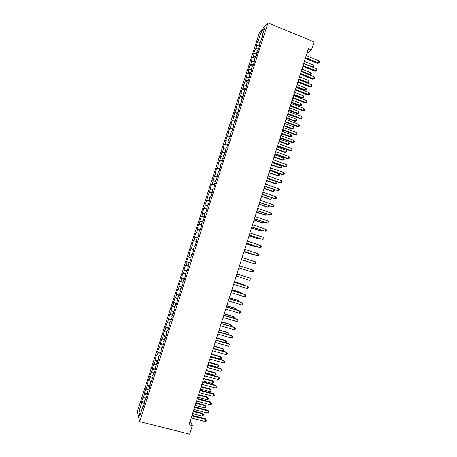 <?xml version="1.0" encoding="UTF-8"?>
<svg xmlns="http://www.w3.org/2000/svg" width="457" height="457" viewBox="0 0 457 457"><rect width="100%" height="100%" fill="white"/><g stroke="black" fill="none" stroke-linecap="round" stroke-linejoin="round"><path stroke-width="0.69" d="M259.547 32.27L137.38 411.403L139.676 421.634L267.991 22.85L259.547 32.27M262.735 34.098L261.096 32.207L258.314 40.839L257.537 41.667L256.029 46.363L256.794 45.557L255.777 48.699L255.017 49.493L253.504 54.194L254.258 53.423L253.247 56.571L252.493 57.331L250.979 62.038L251.721 61.301L250.704 64.454L249.968 65.174L248.448 69.887L249.179 69.19L248.162 72.349L247.437 73.034L245.917 77.753L246.637 77.09L243.381 85.625L244.089 85.002L243.067 88.167L242.364 88.778L240.839 93.514L241.536 92.925L238.297 101.408L238.982 100.854L237.96 104.036L237.274 104.567L235.749 109.314L236.423 108.8L233.196 117.232L233.858 116.758L232.836 119.94L232.173 120.402L230.642 125.161L231.293 124.721L230.265 127.914L229.62 128.337L228.083 133.101L228.723 132.701L227.695 135.895L227.06 136.277L225.524 141.053L226.152 140.687L225.118 143.886L224.496 144.235L222.959 149.011L223.576 148.685L222.542 151.89L221.931 152.198L220.388 156.985L220.994 156.7L217.818 164.971L218.412 164.72L217.378 167.93L216.789 168.165L215.241 172.963L215.824 172.752L212.665 180.972L213.23 180.795L212.197 184.017L211.631 184.177L210.083 188.987L210.637 188.85L207.495 197.018L208.038 196.921L204.907 205.056L205.439 204.999L204.393 208.232L203.868 208.272L202.314 213.105L202.834 213.088L201.788 216.327L201.274 216.327L199.715 221.165L200.223 221.188L199.178 224.427L198.675 224.398L197.116 229.243L197.607 229.3L196.561 232.544L196.07 232.476L194.511 237.326L194.99 237.423L193.945 240.673L193.465 240.565L191.9 245.42L192.374 245.558L191.323 248.814L190.855 248.665L189.289 253.526L189.746 253.704L188.695 256.965L188.244 256.777L186.673 261.644L187.119 261.861L186.068 265.129L185.628 264.894L184.057 269.779L184.491 270.03L183.434 273.297L183.006 273.029L181.435 277.919L181.857 278.21L180.801 281.483L180.384 281.175L178.807 286.071L179.218 286.402L178.161 289.681L177.756 289.332L176.173 294.234L176.573 294.605L175.517 297.89L175.122 297.501L173.54 302.408L173.928 302.82L172.866 306.11L172.489 305.682L170.907 310.594L171.278 311.046L170.215 314.342L169.85 313.873L167.559 322.585L167.205 322.076L165.617 327.006L165.965 327.538L164.903 330.839L164.56 330.291L162.972 335.227L163.303 335.798L162.241 339.105L161.909 338.517L160.321 343.458L160.641 344.07L159.573 347.383L159.259 346.754L157.665 351.701L157.973 352.353L156.905 355.672L156.597 355.003L155.003 359.962L155.3 360.653L154.232 363.972L153.94 363.264L152.341 368.228L152.627 368.959L151.553 372.289L151.273 371.541L149.673 376.505L149.942 377.282L148.873 380.612L148.605 379.824L147 384.8L147.263 385.611L146.183 388.953L145.932 388.119L144.326 393.1L144.572 393.957L143.498 397.299L143.258 396.425L141.647 401.417L144.783 402.223M261.096 32.207L264.586 28.34L261.752 37.148L262.152 37.56M141.499 410.723L138.917 411.517L139.888 415.716L142.921 406.307L143.167 407.25L144.823 402.103L144.566 401.183L145.669 397.767L145.926 398.67L147.582 393.528L147.314 392.649L148.411 389.244L148.685 390.101L150.336 384.965L150.056 384.131L151.153 380.727L151.438 381.544L153.089 376.414L152.798 375.625L153.889 372.227L154.192 372.998L155.837 367.879L155.529 367.131L156.625 363.738L156.934 364.463L158.579 359.351L158.259 358.648L159.35 355.26L159.676 355.946L161.321 350.839L160.984 350.176L162.075 346.794L162.418 347.434L164.057 342.339L163.709 341.722L164.8 338.34L165.148 338.94L166.788 333.85L166.428 333.273L167.513 329.897L167.879 330.457L169.518 325.373L169.141 324.841L170.227 321.471L170.61 321.985L172.243 316.912L171.855 316.421L172.935 313.056L173.329 313.531L174.962 308.458L174.563 308.012L175.642 304.648L176.048 305.082L177.676 300.021L177.265 299.615L178.344 296.256L178.761 296.65L180.389 291.595L179.961 291.229L181.041 287.876L181.475 288.23L183.097 283.18L182.657 282.854L183.737 279.513L184.182 279.815L185.799 274.777L185.348 274.497L186.427 271.155L186.884 271.418L188.501 266.385L188.038 266.145L189.112 262.809L189.581 263.032L191.197 258.011L190.723 257.811L191.791 254.48L192.277 254.663L193.894 249.642L193.402 249.482L194.471 246.157L194.968 246.3L196.579 241.29L196.076 241.17L197.144 237.851L197.653 237.948L199.263 232.95L198.749 232.87L199.818 229.551L200.337 229.614L201.948 224.615L201.417 224.581L202.485 221.268L203.017 221.291L204.622 216.298L204.079 216.304L205.147 212.996L205.696 212.973L207.295 207.992L206.741 208.038L207.804 204.736L208.363 204.673L209.969 199.698L209.397 199.783L210.46 196.487L211.031 196.384L212.631 191.414L212.054 191.54L213.111 188.25L213.699 188.107L215.293 183.148L214.699 183.314L215.761 180.024L216.355 179.841L217.955 174.888L217.349 175.094L218.406 171.809L219.012 171.586L220.605 166.639L219.988 166.885L221.045 163.606L221.668 163.343L223.256 158.408L222.628 158.693L223.679 155.42L224.318 155.117L225.901 150.182L225.261 150.507L226.312 147.24L226.963 146.897L228.546 141.973L227.889 142.338L228.94 139.071L229.603 138.688L231.185 133.77L230.517 134.175L231.568 130.919L232.242 130.496L233.818 125.584L233.139 126.029L234.19 122.773L234.875 122.31L236.452 117.409L235.761 117.889L236.806 114.638L237.503 114.141L239.08 109.24L238.377 109.766L241.707 101.088L240.988 101.654L244.324 92.948L243.598 93.548L244.638 90.309L245.375 89.692L246.94 84.819L246.203 85.459L247.243 82.226L247.985 81.569L249.556 76.696L248.802 77.382L249.842 74.148L250.602 73.457L252.167 68.59L251.401 69.31L252.435 66.088L253.207 65.351L254.772 60.495L253.995 61.255L255.029 58.033L255.811 57.262L257.371 52.412L256.583 53.206L257.617 49.996L258.411 49.185L259.97 44.34L259.17 45.174L262.564 36.28L261.752 37.148M138.917 411.517L141.881 402.314L141.647 401.417M306.915 53.458L311.514 49.922L308.441 48.659L189.032 424.764L192.357 425.61L190.209 421.063M143.498 397.299L145.486 398.327M144.572 393.957L147.04 395.214M142.921 406.307L143.481 406.273M146.183 388.953L148.182 389.952M147.263 385.611L149.73 386.845M145.669 397.767L146.223 397.744M148.873 380.612L150.873 381.595M149.942 377.282L152.421 378.487M148.411 389.244L148.965 389.227M151.553 372.289L153.558 373.255M152.627 368.959L155.106 370.141M151.153 380.727L151.701 380.727M154.232 363.972L156.243 364.92M155.3 360.653L157.791 361.807M153.889 372.227L154.437 372.232M156.905 355.672L158.922 356.597M157.973 352.353L160.47 353.49M156.625 363.738L157.162 363.755M159.573 347.383L161.595 348.285M160.641 344.07L163.143 345.178M159.35 355.26L159.887 355.289M162.241 339.105L164.269 339.991M163.303 335.798L165.817 336.878M162.075 346.794L162.612 346.829M164.903 330.839L166.936 331.702M165.965 327.538L168.479 328.594M164.8 338.34L165.325 338.391M167.559 322.585L169.598 323.425M168.622 319.283L171.147 320.317M167.513 329.897L168.039 329.96M170.215 314.342L172.26 315.164M171.278 311.046L173.803 312.057M170.227 321.471L170.752 321.539M172.866 306.11L174.917 306.91M173.928 302.82L176.459 303.802M172.935 313.056L173.454 313.136M175.517 297.89L177.567 298.672M176.573 294.605L179.11 295.565M175.642 304.648L176.156 304.739M178.161 289.681L180.212 290.446M179.218 286.402L181.76 287.333M178.344 296.256L178.858 296.359M180.801 281.483L182.857 282.226M181.857 278.21L184.405 279.118M181.041 287.876L181.549 287.99M183.434 273.297L185.502 274.023M184.491 270.03L187.044 270.915M183.737 279.513L184.24 279.633M186.068 265.129L188.141 265.831M187.119 261.861L189.684 262.718M186.427 271.155L186.924 271.287M188.695 256.965L190.775 257.645M189.746 253.704L192.317 254.538M189.112 262.809L189.609 262.952M191.323 248.814L193.402 249.476M192.374 245.558L194.453 246.214M191.791 254.48L192.288 254.629M193.945 240.673L196.521 241.473M194.99 237.423L197.076 238.057M196.561 232.544L199.143 233.321M197.607 229.3L199.698 229.917M196.076 241.17L196.567 241.336M199.178 224.427L201.766 225.181M200.223 221.188L202.32 221.782M198.749 232.87L199.235 233.047M201.788 216.327L204.382 217.052M202.834 213.088L204.93 213.665M201.417 224.581L201.897 224.77M204.393 208.232L206.992 208.935M205.439 204.999L207.541 205.559M204.079 216.304L204.559 216.498M206.998 200.149L209.603 200.829M208.038 196.921L210.146 197.458M206.741 208.038L207.215 208.243M209.597 192.077L212.208 192.728M210.637 188.85L212.751 189.375M209.397 199.783L209.872 200M212.197 184.017L214.813 184.645M213.23 180.795L215.35 181.298M212.054 191.54L212.516 191.769M214.784 175.968L217.406 176.573M215.824 172.752L217.943 173.237M214.699 183.314L215.167 183.548M217.378 167.93L220.006 168.513M218.412 164.72L220.537 165.183M217.349 175.094L217.806 175.339M219.96 159.904L222.593 160.464M220.994 156.7L223.125 157.145M219.988 166.885L220.445 167.142M222.542 151.89L225.181 152.427M223.576 148.685L225.712 149.113M222.628 158.693L223.079 158.956M225.118 143.886L227.763 144.401M226.152 140.687L228.289 141.093M225.261 150.507L225.712 150.781M227.695 135.895L230.345 136.38M228.723 132.701L230.871 133.09M227.889 142.338L228.34 142.624M230.265 127.914L232.921 128.377M231.293 124.721L233.441 125.092M230.517 134.175L230.962 134.472M232.836 119.94L235.492 120.385M233.858 116.758L236.012 117.106M233.139 126.029L233.578 126.332M235.395 111.982L238.063 112.399M236.423 108.8L238.583 109.132M235.761 117.889L236.195 118.203M237.96 104.036L240.628 104.43M238.982 100.854L241.142 101.168M238.377 109.766L238.805 110.086M240.513 96.096L243.193 96.467M241.536 92.925L243.701 93.217M240.988 101.654L241.416 101.985M243.067 88.167L245.752 88.521M244.089 85.002L246.26 85.276M243.598 93.548L244.021 93.891M245.615 80.255L248.305 80.581M246.637 77.09L248.814 77.347M246.203 85.459L246.62 85.807M248.162 72.349L250.859 72.652M249.179 69.19L251.556 69.453M248.802 77.382L249.219 77.741M250.704 64.454L253.407 64.74M251.721 61.301L254.332 61.564M251.401 69.31L251.813 69.681M253.247 56.571L255.949 56.834M254.258 53.423L256.965 53.675M253.995 61.255L254.406 61.632M255.777 48.699L258.491 48.939M256.794 45.557L259.507 45.786M256.583 53.206L256.988 53.595M258.314 40.839L261.027 41.056M259.17 45.174L259.576 45.569M139.676 421.634L189.649 434.15L192.357 425.61M311.514 49.922L314.05 41.924L267.991 22.85M141.881 402.314L144.338 403.6M257.537 41.667L259.976 42.655M255.017 49.493L257.462 50.476M252.493 57.331L254.943 58.307M249.968 65.174L252.418 66.145M247.437 73.034L249.973 74.028M244.901 80.9L247.568 81.934M242.364 88.778L245.175 89.863M239.822 96.667L242.764 97.792M237.274 104.567L240.228 105.687M234.727 112.479L237.68 113.587M232.173 120.402L235.132 121.505M229.62 128.337L232.584 129.428M227.06 136.277L230.031 137.363M224.496 144.235L227.472 145.309M221.931 152.198L224.913 153.266M219.36 160.178L222.348 161.235M216.789 168.165L219.777 169.216M214.213 176.168L217.206 177.207M211.631 184.177L214.63 185.211M209.049 192.197L212.048 193.225M206.461 200.229L209.466 201.251M203.868 208.272L206.884 209.283M201.274 216.327L204.29 217.332M198.675 224.398L201.697 225.392M196.07 232.476L199.098 233.458M193.465 240.565L196.499 241.542M189.289 253.526L192.328 254.492M186.673 261.644L189.718 262.604M184.057 269.779L187.107 270.721M181.435 277.919L184.491 278.856M178.807 286.071L181.869 287.002M176.173 294.234L179.241 295.153M173.54 302.408L176.613 303.322M170.907 310.594L173.98 311.503M168.262 318.792L171.346 319.689M165.617 327.006L168.707 327.892M162.972 335.227L166.062 336.106M160.321 343.458L163.417 344.327M157.665 351.701L160.767 352.564M155.003 359.962L158.111 360.813M152.341 368.228L155.454 369.073M149.673 376.505L152.792 377.345M147 384.8L150.125 385.628M144.326 393.1L147.457 393.917M305.356 58.376L317.678 63.386L318.426 62.872L305.584 57.651M319.055 60.895L319.62 62.043L319.369 62.832L318.426 62.872L319.055 60.895L306.213 55.663M319.369 62.832L317.678 63.386M303.779 63.329L312.588 66.888L313.194 64.963L304.396 61.398M312.302 67.082L313.513 66.842L312.588 67.196M313.194 64.963L313.759 66.076L313.513 66.842M302.842 66.294L315.187 71.269L315.924 70.778L303.065 65.591M316.552 68.801L317.124 69.938L316.872 70.732L315.924 70.778L316.552 68.801L303.694 63.603M316.872 70.732L315.187 71.269M300.323 74.217L312.691 79.158L313.422 78.695L300.54 73.548M314.05 76.719L314.627 77.844L314.376 78.638L313.422 78.695L314.05 76.719L301.169 71.555M314.376 78.638L312.691 79.158M301.329 71.058L310.149 74.594L310.754 72.663L301.94 69.121M309.618 74.942L311.08 74.537L309.726 74.988M310.754 72.663L311.32 73.771L311.08 74.537M298.667 79.432L307.007 82.746L307.704 82.306L308.315 80.375L299.484 76.862M298.872 78.798L307.704 82.306L308.641 82.243L307.007 82.746M308.315 80.375L308.881 81.472L308.641 82.243M297.804 82.157L310.194 87.064L310.914 86.63L298.01 81.512M311.543 84.642L312.125 85.762L311.874 86.556L310.914 86.63L311.543 84.642L298.644 79.518M311.874 86.556L310.194 87.064M295.279 90.103L307.687 94.976L308.406 94.57L295.473 89.486M309.035 92.582L309.618 93.691L309.366 94.485L308.406 94.57L309.035 92.582L296.107 87.493M309.366 94.485L307.687 94.976M296.216 87.156L304.573 90.446L305.259 90.035L305.87 88.098L297.027 84.608M296.41 86.544L305.259 90.035L306.196 89.96L304.573 90.446M305.87 88.098L306.441 89.184L306.196 89.96M293.76 94.89L302.128 98.158L302.808 97.769L303.419 95.833L294.565 92.365M293.948 94.308L302.808 97.769L303.751 97.684L302.128 98.158M303.419 95.833L303.996 96.913L303.751 97.684M292.754 98.066L305.185 102.905L305.887 102.522L292.943 97.478M306.521 100.534L307.104 101.631L306.853 102.425L305.887 102.522L306.521 100.534L293.577 95.479M306.853 102.425L305.185 102.905M291.303 102.631L299.683 105.881L300.358 105.516L300.969 103.579L292.097 100.134M291.48 102.077L300.358 105.516L301.306 105.418L299.683 105.881M300.969 103.579L301.546 104.642L301.306 105.418M290.224 106.035L302.671 110.84L303.374 110.485L290.401 105.476M304.002 108.492L304.591 109.583L304.339 110.377L303.374 110.485L304.002 108.492L291.035 103.476M304.339 110.377L302.671 110.84M288.841 110.388L297.233 113.61L297.901 113.273L298.512 111.331L289.629 107.909M289.007 109.857L297.901 113.273L298.849 113.165L297.233 113.61M298.512 111.331L299.095 112.388L298.849 113.165M287.687 114.022L300.158 118.786L300.849 118.454L287.859 113.485M301.483 116.461L302.077 117.54L301.826 118.34L300.849 118.454L301.483 116.461L288.493 111.485M301.826 118.34L300.158 118.786M286.373 118.152L294.782 121.351L295.439 121.042L296.056 119.094L287.156 115.701M286.533 117.649L295.439 121.042L296.399 120.922L294.782 121.351M296.056 119.094L296.644 120.145L296.399 120.922M285.151 122.013L297.644 126.749L298.324 126.44L285.311 121.511M298.958 124.447L299.558 125.515L299.306 126.315L298.324 126.44L298.958 124.447L285.945 119.5M299.306 126.315L297.644 126.749M283.906 125.926L292.331 129.108L292.977 128.817L293.594 126.875L284.677 123.499M284.06 125.452L292.977 128.817L293.937 128.685L292.331 129.108M293.594 126.875L294.182 127.909L293.937 128.685M282.609 130.017L295.119 134.718L295.799 134.438L282.763 129.542M296.427 132.439L297.033 133.495L296.782 134.295L295.799 134.438L296.427 132.439L283.397 127.532M296.782 134.295L295.119 134.718M281.438 133.712L289.869 136.871L290.509 136.609L291.126 134.661L282.197 131.308M281.581 133.267L290.509 136.609L291.475 136.466L289.869 136.871M291.126 134.661L291.72 135.689L291.475 136.466M280.067 138.031L292.594 142.698L293.263 142.447L280.204 137.586M293.897 140.442L294.502 141.493L294.251 142.293L293.263 142.447L293.897 140.442L280.844 135.575M294.251 142.293L292.594 142.698M278.959 141.51L287.407 144.641L288.041 144.406L288.658 142.453L279.718 139.134M279.096 141.087L288.041 144.406L289.013 144.252L287.407 144.641M288.658 142.453L289.258 143.475L289.013 144.252M277.513 146.063L290.069 150.69L290.732 150.462L277.65 145.64M291.366 148.456L291.972 149.496L291.72 150.302L290.732 150.462L291.366 148.456L278.29 143.624M291.72 150.302L290.069 150.69M276.479 149.319L284.945 152.427L285.568 152.215L286.191 150.262L277.228 146.96M276.605 148.919L285.568 152.215L286.545 152.05L284.945 152.427M286.191 150.262L286.79 151.273L286.545 152.05M274.965 154.1L287.539 158.693L288.19 158.493L275.085 153.706M288.824 156.483L289.441 157.516L289.184 158.316L288.19 158.493L288.824 156.483L275.731 151.69M289.184 158.316L287.539 158.693M274 157.139L282.477 160.224L283.094 160.036L283.711 158.082L274.737 154.803M274.114 156.768L283.094 160.036L284.071 159.859L282.477 160.224M283.711 158.082L284.317 159.082L284.071 159.859M272.406 162.149L285.002 166.708L285.648 166.537L272.526 161.784M286.282 164.526L286.899 165.543L286.648 166.348L285.648 166.537L286.282 164.526L273.166 159.761M286.648 166.348L285.002 166.708M271.515 164.966L280.004 168.027L280.615 167.868L281.232 165.908L272.246 162.658M271.624 164.623L280.615 167.868L281.598 167.679L280.004 168.027M281.232 165.908L281.843 166.896L281.598 167.679M269.847 170.21L282.466 174.728L283.1 174.585L269.956 169.873M283.74 172.575L284.363 173.58L284.105 174.385L283.1 174.585L283.74 172.575L270.595 167.85M284.105 174.385L282.466 174.728M269.024 172.803L277.53 175.842L278.13 175.711L278.753 173.746L269.75 170.524M269.127 172.489L278.13 175.711L279.118 175.511L277.53 175.842M278.753 173.746L279.364 174.728L279.118 175.511M267.288 178.281L279.924 182.766L280.552 182.651L267.385 177.973M281.192 180.635L281.815 181.635L281.558 182.44L280.552 182.651L281.192 180.635L268.025 175.945M266.534 180.658L275.051 183.668L275.645 183.56L276.268 181.595L267.248 178.396M266.625 180.366L275.645 183.56L276.634 183.354L276.885 182.566L276.268 181.595M264.717 186.365L277.999 190.723L264.809 186.085M278.639 188.707L279.267 189.695L279.01 190.5L277.999 190.723L278.639 188.707L265.454 184.057M264.037 188.518L272.566 191.506L273.155 191.426L273.754 189.541M264.117 188.255L273.155 191.426L274.149 191.203L274.4 190.42L273.857 189.575M262.152 194.459L275.44 198.812L262.227 194.208M276.079 196.79L276.714 197.767L276.456 198.578L275.44 198.812L276.079 196.79L262.872 192.18M261.535 196.39L270.081 199.355L270.664 199.298L271.195 197.607M261.61 196.15L270.664 199.298L271.658 199.069L271.909 198.281L271.549 197.732M259.576 202.565L272.88 206.907L259.645 202.342M273.52 204.885L274.16 205.85L273.903 206.661L272.88 206.907L273.52 204.885L260.29 200.309M259.033 204.268L267.596 207.215L268.168 207.181L268.642 205.69M259.102 204.062L268.168 207.181L269.167 206.941L269.247 205.901M257 210.683L270.315 215.018L257.062 210.488M270.961 212.991L271.601 213.945L271.344 214.756L270.315 215.018L270.961 212.991L257.708 208.455M256.531 212.162L265.106 215.081L265.666 215.076L266.077 213.779M256.588 211.979L265.666 215.076L266.671 214.824L266.911 214.065M254.418 218.812L267.751 223.136L254.469 218.646M268.39 221.108L269.036 222.056L268.779 222.867L267.751 223.136L268.39 221.108L255.12 216.607M254.018 220.068L262.609 222.965L263.163 222.982L263.512 221.885M254.069 219.914L263.163 222.982L264.175 222.719L264.352 222.165M251.836 226.952L265.18 231.271L251.876 226.815M265.82 229.237L266.471 230.174L266.214 230.985L265.18 231.271L265.82 229.237L252.527 224.775M251.504 227.98L260.107 230.854L260.656 230.899L260.941 229.997M251.544 227.854L260.656 230.899L261.781 230.277M249.248 235.104L262.604 239.411L249.276 235.001M263.249 237.372L263.9 238.303L263.643 239.114L262.604 239.411L263.249 237.372L249.928 232.95M248.991 235.909L257.605 238.754L258.148 238.828L258.371 238.126M249.019 235.806L258.148 238.828L259.21 238.4M246.654 243.267L260.027 247.568L246.677 243.193M260.667 245.523L261.324 246.443L261.067 247.26L260.027 247.568L260.667 245.523L247.328 241.142M246.472 243.844L255.103 246.671L255.634 246.769L255.794 246.26M246.494 243.77L255.634 246.769L256.531 246.506M244.061 251.441L257.445 255.731L244.072 251.396M258.091 253.686L258.748 254.595L258.491 255.412L257.445 255.731L258.091 253.686L244.724 249.345M243.947 251.79L252.59 254.595L253.212 254.412M243.964 251.75L253.115 254.715L253.658 254.555M241.462 259.627L254.857 263.906L241.467 259.61M255.503 261.861L256.166 262.758L255.909 263.575L254.857 263.906L255.503 261.861L242.119 257.554M241.422 259.747L250.63 262.569M241.427 259.73L250.779 262.615M252.27 272.098L253.327 271.755L253.584 270.932L252.915 270.047L239.508 265.774L252.915 270.047L252.27 272.098L238.851 267.836M248.191 268.482L239.525 265.723L248.191 268.482M236.892 274.017L250.322 278.244L249.676 280.295L236.235 276.079M236.903 273.977L250.322 278.244L250.996 279.124L250.739 279.941L249.676 280.295M246.1 276.879L236.994 273.703M246.454 276.988L236.983 273.737M234.275 282.266L247.728 286.453L247.077 288.51L233.618 284.328M234.292 282.197L247.728 286.453L248.402 287.322L248.145 288.144L247.077 288.51M243.507 285.071L243.65 284.625L243.153 284.403L234.458 281.689M244.158 285.271L243.65 284.625L234.435 281.752M231.653 290.521L245.129 294.674L244.478 296.736L230.996 292.589M231.682 290.429L244.615 294.417L245.809 295.53L245.546 296.353L244.478 296.736M240.908 293.274L241.113 292.623L240.628 292.377L231.916 289.687M241.759 293.531L241.113 292.623L231.888 289.778M229.026 298.792L242.524 302.911L241.873 304.968L228.369 300.866M229.066 298.667L242.021 302.62L243.21 303.751L242.947 304.573L241.873 304.968M238.308 301.489L238.577 300.637L238.097 300.363L229.374 297.696M239.16 301.746L238.577 300.637L229.334 297.815M226.398 307.075L239.919 311.154L239.268 313.216L225.735 309.149M226.444 306.921L239.422 310.834L240.605 311.988L240.348 312.811L239.268 313.216M235.703 309.715L236.035 308.658L235.566 308.355L226.826 305.722M236.555 309.972L236.715 309.475L236.035 308.658L226.781 305.864M223.764 315.37L237.309 319.409L236.652 321.477L223.102 317.449M223.821 315.187L236.817 319.06L238 320.231L237.737 321.054L236.652 321.477M233.093 317.952L233.493 316.695L233.03 316.364L224.278 313.753M233.95 318.203L234.173 317.501L233.493 316.695L224.221 313.925M221.125 323.676L234.692 327.675L234.041 329.743L220.463 325.755M221.194 323.465L234.213 327.298L235.389 328.486L235.127 329.314L234.041 329.743M230.482 326.201L230.945 324.738L230.494 324.384L221.725 321.797M231.191 326.412L231.63 325.533L230.945 324.738L221.656 321.996M218.486 331.999L232.076 335.952L231.419 338.026L217.823 334.078M218.56 331.753L231.602 335.552L232.773 336.758L232.516 337.586L231.419 338.026M227.866 334.461L228.397 332.799L227.952 332.416L219.166 329.851M228.311 334.593L229.083 333.581L228.397 332.799L219.092 330.08M215.841 340.328L229.454 344.247L228.797 346.32L215.178 342.413M215.927 340.054L228.991 343.813L230.157 345.035L229.894 345.863L228.797 346.32M225.25 342.733L225.838 340.865L225.404 340.454L216.607 337.912M225.432 342.79L226.278 342.447L226.529 341.636L225.838 340.865L216.521 338.174M213.191 348.668L226.826 352.547L226.169 354.626L212.528 350.759M213.288 348.365L226.375 352.084L227.535 353.33L227.272 354.158L226.169 354.626M213.305 348.308L222.645 350.965L223.284 348.942L222.85 348.508L214.042 345.989M222.645 350.965L223.724 350.513L223.976 349.708L223.284 348.942L213.95 346.28M210.54 357.026L224.198 360.864L223.542 362.944L209.877 359.111M210.643 356.689L223.753 360.373L224.913 361.63L224.65 362.464L223.542 362.944M223.753 360.373L224.913 361.63M210.728 356.426L220.08 359.059L220.72 357.031L220.303 356.569L211.471 354.078M220.303 356.569L221.422 357.785L220.72 357.031L211.374 354.398M221.422 357.785L221.165 358.596L220.08 359.059M207.884 365.389L221.565 369.187L220.908 371.273L207.215 367.479M207.998 365.023L221.131 368.668L222.285 369.947L222.022 370.781L220.908 371.273M221.131 368.668L222.285 369.947M208.146 364.56L217.515 367.16L218.155 365.137L217.743 364.646L208.9 362.178M217.743 364.646L218.857 365.88L218.155 365.137L208.792 362.527M218.857 365.88L218.6 366.691L217.515 367.16M205.222 373.769L218.932 377.528L218.269 379.613L204.559 375.865M205.347 373.369L218.503 376.979L219.651 378.276L219.389 379.11L218.269 379.613M218.503 376.979L219.651 378.276M205.559 372.701L214.944 375.277L215.59 373.249L215.184 372.729L206.33 370.29M215.184 372.729L216.292 373.98L215.59 373.249L206.21 370.661M216.292 373.98L216.035 374.791L214.944 375.277M202.56 382.155L216.287 385.874L215.63 387.964L201.891 384.257M202.697 381.726L215.87 385.297L217.012 386.611L216.749 387.445L215.63 387.964M215.87 385.297L217.012 386.611M202.971 380.852L212.374 383.406L213.013 381.372L212.619 380.824L203.748 378.407M212.619 380.824L213.727 382.092L213.013 381.372L203.622 378.813M213.727 382.092L213.47 382.909L212.374 383.406M199.892 390.558L213.648 394.237L212.985 396.328L199.223 392.66M200.035 390.101L213.236 393.631L214.373 394.962L214.11 395.802L212.985 396.328M213.236 393.631L214.373 394.962M200.383 389.016L209.797 391.54L210.443 389.507L210.054 388.93L201.166 386.542M210.054 388.93L211.157 390.221L210.443 389.507L201.029 386.976M211.157 390.221L210.9 391.032L209.797 391.54M197.218 398.972L210.997 402.611L210.334 404.708L196.55 401.08M197.378 398.481L210.597 401.977L211.728 403.325L211.465 404.165L210.334 404.708M210.597 401.977L211.728 403.325M197.784 397.196L207.215 399.692L207.861 397.653L207.478 397.053L198.584 394.682M207.478 397.053L208.581 398.355L207.861 397.653L198.435 395.151M208.581 398.355L208.323 399.167L207.215 399.692M194.545 407.398L208.346 410.997L207.684 413.094L193.877 409.506M194.711 406.879L207.952 410.335L209.083 411.7L208.82 412.54L207.684 413.094M207.952 410.335L209.083 411.7M195.185 405.382L204.633 407.85L205.279 405.81L204.907 405.182L195.99 402.84M204.907 405.182L205.998 406.502L205.279 405.81L195.836 403.331M205.998 406.502L205.741 407.318L204.633 407.85M191.866 415.836L205.69 419.395L205.027 421.497L191.197 417.949M192.043 415.282L205.307 418.703L206.433 420.086L206.164 420.926L205.027 421.497M205.307 418.703L206.433 420.086M192.58 413.579L202.045 416.024L202.691 413.979L202.325 413.322L193.397 411.009M202.325 413.322L203.416 414.659L202.691 413.979L193.231 411.529M203.416 414.659L203.159 415.476L202.045 416.024"/></g></svg>
